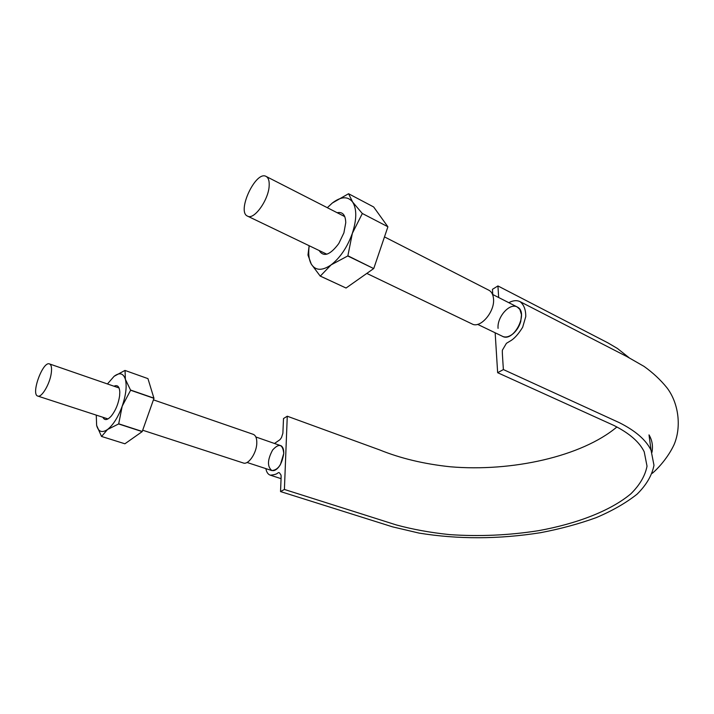 <?xml version="1.0" encoding="UTF-8"?>
<svg xmlns="http://www.w3.org/2000/svg" width="714" height="714" viewBox="0 0 714 714"><rect width="100%" height="100%" fill="white"/><g stroke="black" fill="none" stroke-linecap="round" stroke-linejoin="round"><path stroke-width="1.07" d="M247.026 462.467L271.775 470.553L273.792 470.624C276.157 470.017 278.371 467.991 280.441 464.537L283.761 453.435C283.851 449.668 283.003 447.134 281.218 445.831L255.862 436.977M142.72 430.239L243.313 462.993C248.329 465.126 256.513 453.283 256.79 443.367C256.942 438.405 255.764 435.397 253.256 434.344L153.43 399.849M51.238 373.342C51.988 367.933 51.399 364.8 49.489 363.926C42.84 360.838 30.586 394.467 37.797 396.074C41.59 397.885 49.766 384.141 51.238 373.342M477.621 324.361L503.12 336.615C506.244 337.597 509.617 336.597 513.241 333.608C516.811 330.421 519.319 326.36 520.756 321.416L521.479 314.695L519.846 309.394L517.204 306.966L492.535 294.4M366.809 273.408L472.124 323.986C480.254 328.779 494.864 311.911 493.535 298.961C493.187 294.641 491.651 291.74 488.903 290.241L384.48 236.896M269.187 185.399C269.383 180.669 268.357 177.679 266.108 176.429C255.791 170.209 236.388 211.817 247.535 216.128C254.086 220.331 268.883 199.563 269.187 185.399M616.896 426.972C581.714 456.585 511.545 472.034 450.284 466.777C424.116 464.011 400.572 458.388 379.652 449.909L287.269 416.217L284.404 489.456L280.54 491.571L392.522 526.843L419.011 533.081C458.183 539.418 498.693 539.284 540.543 532.698C560.472 528.887 579.045 523.862 596.252 517.623C612.407 510.76 626.008 502.942 637.066 494.186C646.393 484.984 652.025 475.354 653.979 465.269L651.043 450.222C646.09 440.011 635.558 430.845 619.457 422.724L503.388 369.566C502.585 357.232 502.004 349.994 502.495 349.967L506.431 343.309L510.251 341.006C514.187 338.829 518.328 334.241 522.666 327.253L525.763 316.597C525.816 309.706 523.915 304.717 520.051 301.638C516.731 300.076 512.991 300.424 508.814 302.691M287.269 416.217L283.512 418.538L282.878 433.255L281.53 437.468C279.549 440.52 280.486 439.181 274.569 443.421M265.885 468.634C266.527 472.177 267.982 474.355 270.24 475.158C279.12 474.515 277.291 471.847 279.415 472.784L281.004 475.042L281.137 476.738L280.54 491.571M283.761 453.435C281.994 464.43 278.014 470.133 271.82 470.544C267.134 466.608 267.393 459.771 272.614 450.025C279.031 442.983 282.753 444.126 283.761 453.435M498.069 328.36C496.908 317.007 509.742 302.486 517.231 307.011C529.145 312.179 513.803 342.693 502.522 336.356M495.159 332.813L497.649 372.699L613.87 425.437C629.337 433.211 639.458 442.002 644.215 451.81L647.027 466.171C645.17 475.792 639.789 484.993 630.89 493.785C610.631 510.787 576.814 523.773 538.365 530.698C508.734 535.339 479.139 536.642 449.579 534.607C430.515 532.626 412.754 529.404 396.324 524.942L284.404 489.456M497.649 372.699L503.388 369.566M498.675 297.533L497.926 285.939L492.446 289.331L492.776 294.525M629.088 357.714L617.423 348.468L607.882 342.845L497.926 285.939M125.048 370.45L125.378 379.295L130.617 390.237L153.965 398.323L147.95 378.625L124.977 370.432L114.133 376.278C119.604 372.199 123.352 373.208 125.378 379.295C127.03 386.078 125.967 395.038 122.201 406.177L130.617 390.237M101.575 436.45L107.546 429.48L118.613 423.955L142.193 431.613L124.905 443.787L101.504 436.433L96.631 425.383L96.265 415.111M107.439 383.953L114.133 376.278M153.965 398.323L142.193 431.613M142.282 431.47L118.703 423.813L122.201 406.177C118.096 417.217 113.214 424.982 107.546 429.48C102.013 433.193 98.371 431.818 96.631 425.383M113.99 386.22C117.498 384.587 119.434 386.542 119.8 392.102L119.613 395.851C118.399 403.821 115.606 410.577 111.214 416.119C107.359 420.278 104.583 420.662 102.87 417.262M130.635 390.067L153.983 398.162M362.257 213.45L387.863 226.74L362.257 213.45L352.636 202.044C356.893 208.97 356.795 219.394 352.359 233.308L362.257 213.647M309.135 245.714L307.966 255.032L311.304 264.144C308.85 259.682 308.145 253.55 309.216 245.75M346.058 288.028L320.309 276.086L331.126 264.867C322.157 270.99 315.543 270.749 311.304 264.144L320.193 276.077L346.058 288.028L373.681 268.571L347.879 255.782L352.359 233.308C347.29 247.249 340.212 257.763 331.126 264.867L347.745 255.969L373.681 268.571M387.863 226.927L373.806 268.384M327.324 207.703L332.331 203.017L348.557 193.726L373.663 206.971L387.863 226.74M332.331 203.017C341.087 196.395 347.852 196.073 352.636 202.044L348.557 193.726M337.151 212.718C342.649 211.621 345.522 214.95 345.754 222.714L343.898 232.862L338.784 243.536C330.136 255.077 323.576 257.406 319.113 250.498M37.797 396.074L107.975 418.931M49.489 363.926L119.059 387.97M247.535 216.128L326.816 254.202M266.108 176.429L344.791 216.619M520.051 301.638L626.847 356.554L644.019 366.38C652.899 372.708 660.539 379.839 666.947 387.764C678.693 403.107 681.674 426.901 674.043 444.715C667.929 457.808 657.692 468.83 652.284 473.311M281.066 478.657L270.24 475.158M651.962 452.337C653.14 445.991 652.159 440.163 649.017 434.88L651.043 450.222"/></g></svg>

